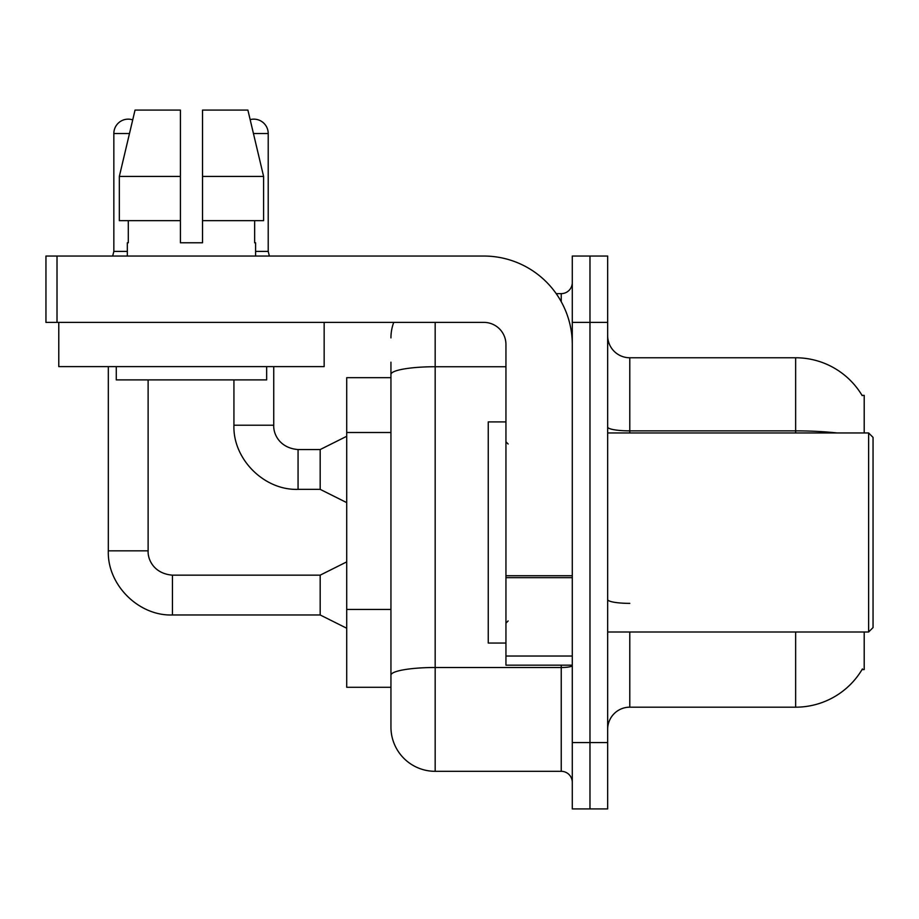 <?xml version="1.0" encoding="UTF-8"?>
<svg xmlns="http://www.w3.org/2000/svg" width="919" height="919" viewBox="0 0 919 919"><rect width="100%" height="100%" fill="white"/><g stroke="black" fill="none" stroke-linecap="round" stroke-linejoin="round"><path stroke-width="1.38" d="M864.205 631.996L864.205 669.595L862.033 669.595L862.424 668.929A77.403 77.403 0 0 1 795.647 707.182L629.791 707.182A22.113 22.113 0 0 0 607.666 729.307M864.205 432.964L864.205 395.365L862.033 395.365A77.403 77.403 0 0 0 795.647 357.767L629.791 357.767A22.113 22.113 0 0 1 607.666 335.653A22.113 22.113 0 0 0 629.791 357.767L629.791 432.964M390.943 377.675L346.716 377.675L346.716 687.286L390.943 687.286L390.943 727.09L390.943 377.675M589.975 742.575L589.975 808.915L607.666 808.915L607.666 742.575L589.975 742.575L589.975 808.915L572.284 808.915L572.284 742.575L589.975 742.575L589.975 322.385L589.975 742.575M572.284 742.575L572.284 256.045L589.975 256.045L589.975 322.385L589.975 256.045L607.666 256.045L607.666 742.575M837.117 432.964A77.403 13.44 180 0 0 795.647 430.873L795.647 357.767A77.403 77.403 0 0 1 862.194 395.641A77.403 77.403 0 0 0 795.647 357.767A77.403 77.403 0 0 1 862.033 395.365M435.169 322.385L435.169 771.317L561.233 771.317L561.233 665.172M556.202 293.632L561.233 293.632A11.062 11.062 0 0 0 572.284 282.581M390.943 417.019L390.943 362.189M390.943 682.863L390.943 624.897M572.284 782.379A11.062 11.062 0 0 0 561.233 771.317M390.943 337.87A44.227 44.227 0 0 1 393.746 322.385M435.169 771.317A44.227 44.227 0 0 1 390.943 727.09M127.327 251.392L113.841 251.392L113.841 133.531A14.371 14.371 0 0 1 132.715 119.872L119.332 176.425L135.036 110.085L180.411 110.085L180.411 242.777L202.525 242.777L180.411 242.777L202.525 242.777L202.525 110.085L247.889 110.085L250.163 119.631A14.371 14.371 0 0 1 268.21 133.531L268.21 251.392L269.37 256.045M346.716 628.24L320.18 614.972L320.18 575.156L346.716 561.888M108.316 366.612L108.316 550.837L148.12 550.837L148.12 379.892M346.716 502.624L320.18 489.356L320.18 449.552L346.716 436.284M233.931 379.892L233.931 425.221L273.736 425.221L273.736 366.612M255.597 251.392L268.21 251.392M572.284 665.172L505.944 665.172L505.944 575.742L572.284 575.742L572.284 344.499A88.465 88.465 0 0 0 483.831 256.045L57.012 256.045L57.012 322.385L483.831 322.385A22.113 22.113 0 0 1 505.944 344.499L505.944 575.742M57.012 322.385L45.95 322.385L45.95 256.045L57.012 256.045M505.944 421.901L488.253 421.901L488.253 643.059L505.944 643.059M868.627 631.996L873.05 627.574L873.05 437.387L868.627 432.964L868.627 631.996L607.666 631.996M324.154 322.385L324.154 366.612L58.782 366.612L58.782 322.385M127.327 242.777L128.292 242.777L127.327 242.777L127.327 256.045M255.597 242.777L254.643 242.777L255.597 242.777L255.597 256.045M254.643 220.663L254.643 242.777M202.525 242.777L180.411 242.777M128.292 242.777L128.292 220.663M116.276 366.612L116.276 379.892L266.659 379.892L266.659 366.612M263.604 220.663L263.604 176.425L263.604 220.663L202.525 220.663M180.411 220.663L119.332 220.663L119.332 176.425L180.411 176.425M263.604 176.425L247.889 110.085L263.604 176.425L202.525 176.425M390.943 432.504L346.716 432.504M390.943 609.423L346.716 609.423M629.791 631.996L629.791 707.182M795.647 707.182L795.647 631.996M795.647 432.964L795.647 430.873L629.791 430.873A22.113 3.837 0 0 1 607.666 427.025M607.666 322.385L572.284 322.385M629.791 603.369A22.113 3.837 -0 0 1 607.666 599.521M572.284 665.586A11.062 1.918 0 0 1 561.233 667.504L435.169 667.504A44.227 7.685 180 0 0 390.943 675.178M390.943 374.412A44.227 7.685 180 0 1 435.169 366.738L505.944 366.738M561.233 301.673L561.233 293.632M320.18 614.972L172.45 614.972C138.597 616.178 107.109 584.691 108.316 550.837C107.109 584.691 138.597 616.178 172.45 614.972C138.597 616.178 107.109 584.691 108.316 550.837C107.109 584.691 138.597 616.178 172.45 614.972L172.45 575.156C154.036 573.697 147.637 559.671 148.12 550.837C147.637 559.671 154.036 573.697 172.45 575.156C154.036 573.697 147.637 559.671 148.12 550.837C147.637 559.671 154.036 573.697 172.45 575.156C154.036 573.697 147.637 559.671 148.12 550.837M113.841 133.531L129.476 133.531M320.18 489.356L298.066 489.356C264.201 490.562 232.714 459.075 233.931 425.221C232.714 459.075 264.201 490.562 298.066 489.356C264.201 490.562 232.714 459.075 233.931 425.221C232.714 459.075 264.201 490.562 298.066 489.356L298.066 449.552C279.652 448.081 273.253 434.055 273.736 425.221C273.253 434.055 279.652 448.081 298.066 449.552C279.652 448.081 273.253 434.055 273.736 425.221C273.253 434.055 279.652 448.081 298.066 449.552L320.18 449.552M253.46 133.531L268.21 133.531M572.284 577.66L505.944 577.66M505.944 656.028L572.284 656.028M320.18 575.156L172.45 575.156M108.316 550.837C107.109 584.691 138.597 616.178 172.45 614.972M113.841 251.392L112.681 256.045M508.15 444.015L505.944 441.809M607.666 432.964L868.627 432.964M508.15 620.934L505.944 623.151"/></g></svg>
